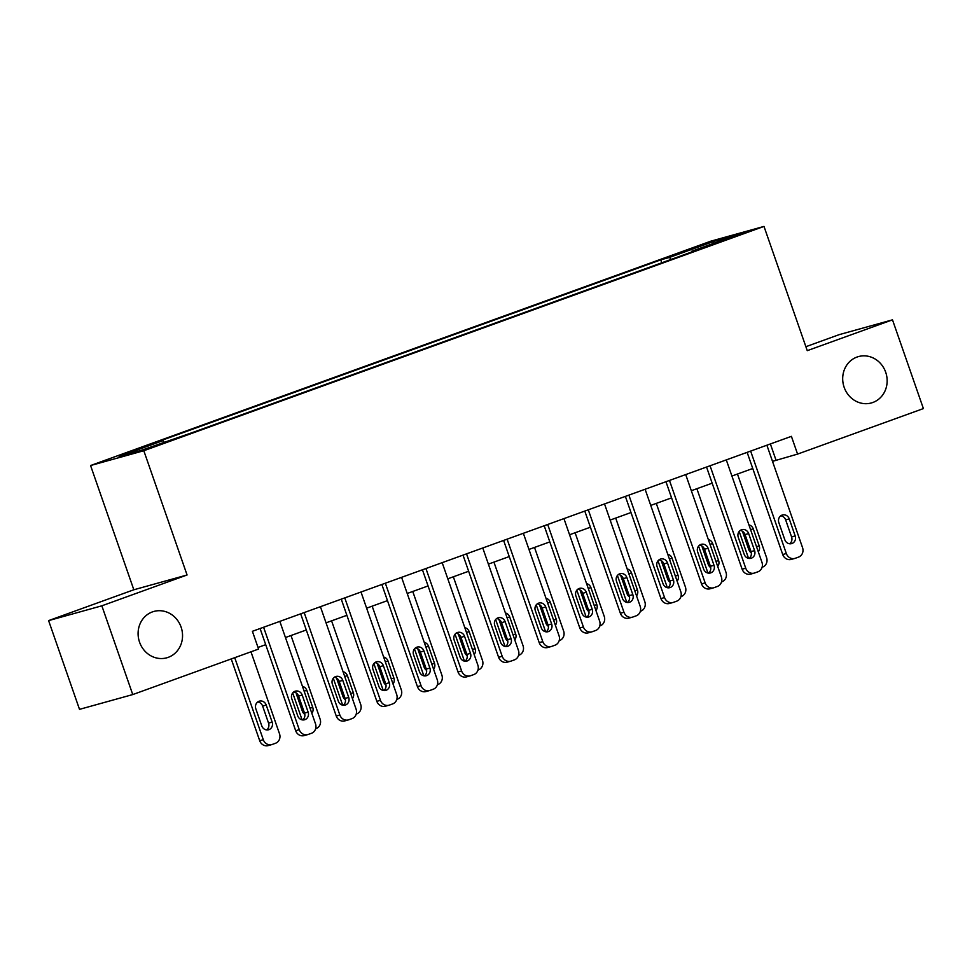 <?xml version="1.0" encoding="UTF-8"?>
<svg xmlns="http://www.w3.org/2000/svg" width="972" height="972" viewBox="0 0 972 972"><rect width="100%" height="100%" fill="white"/><g stroke="black" fill="none" stroke-linecap="round" stroke-linejoin="round"><path stroke-width="1.46" d="M181.096 627.11A24.069 22.089 -105.5 0 1 166.759 657.813A24.069 22.089 -105.5 0 1 139.543 642.14A24.069 22.089 -105.5 0 1 153.88 611.437A24.069 22.089 -105.5 0 1 181.096 627.11M885.699 372.252A24.069 22.089 -105.5 0 1 871.362 402.955A24.069 22.089 -105.5 0 1 844.146 387.293A24.069 22.089 -105.5 0 1 858.483 356.578A24.069 22.089 -105.5 0 1 885.699 372.252M166.188 442.333L172.943 439.66L167.731 441.179L150.223 447.57L166.188 442.333M48.6 620.61L101.841 605.811L187.074 574.987L133.832 589.773L48.6 620.61L79.51 709.353L132.751 694.567L258.576 649.053L252.392 631.302L791.402 436.343L797.575 454.094L923.4 408.58L892.49 319.837L839.249 334.623L805.873 346.7M133.832 589.773L90.566 465.527L710.751 241.202L763.992 226.415L143.807 450.729L90.566 465.527M728.927 238.031L715.234 243.207L720.276 241.736L744.394 232.964L728.927 238.031L729.158 238.699M671.142 259.415L669.465 257.434L660.753 259.852L154.22 443.074L162.931 440.656L164.134 442.078M669.465 257.434L713.302 241.578L735.464 235.431L691.627 251.286L691.59 252.027M162.931 440.656L119.094 456.512L141.256 450.352L193.793 432.078L700.326 248.856L691.627 251.286M101.841 605.811L132.751 694.567M187.074 574.987L143.807 450.729M763.992 226.415L807.258 350.661L892.49 319.837M772.497 461.36L797.575 454.094M258.017 647.449L265.708 644.667M285.452 637.523L306.302 629.978M326.033 622.845L346.883 615.3M366.626 608.168L387.476 600.623M407.207 593.479L428.057 585.946M447.8 578.802L468.65 571.257M488.381 564.125L509.231 556.579M528.975 549.435L549.824 541.902M569.568 534.758L590.405 527.213M610.149 520.081L630.998 512.536M650.742 505.404L671.591 497.858M691.323 490.714L712.172 483.181M731.916 476.037L752.765 468.492M770.371 443.949L775.996 460.096M660.753 259.852L661.786 262.805M713.047 243.535L713.302 241.578M766.884 445.212L802.556 547.661A7.521 6.901 74.5 0 1 798.534 557.102L795.29 558.28A7.521 6.901 74.5 0 1 794.829 558.426A7.521 6.901 74.5 0 1 786.324 553.53L750.639 451.081M747.14 452.357L782.727 554.526L786.324 553.53M795.181 535.937A6.014 5.516 -105.5 0 1 791.597 543.615A6.014 5.516 -105.5 0 1 784.793 539.691L778.851 522.657A6.014 5.516 -105.5 0 1 782.436 514.978A6.014 5.516 -105.5 0 1 789.252 518.89L795.181 535.937L791.585 536.933A6.014 5.516 -105.5 0 1 789.701 543.773M780.735 515.816A6.014 5.516 -105.5 0 1 785.655 519.886L791.585 536.933M794.829 558.426L791.232 559.422A7.521 6.901 -105.5 0 1 782.727 554.526M748.549 558.353L739.17 531.453M737.456 474.032L766.58 557.649A7.521 6.901 74.5 0 1 762.558 567.101L762.097 567.271M758.306 551.817A6.014 5.516 74.5 0 0 759.205 545.924L753.276 528.889A6.014 5.516 74.5 0 0 748.926 524.904M742.572 531.356A6.014 5.516 74.5 0 0 742.887 532.644L748.817 549.69A6.014 5.516 74.5 0 0 751.307 552.898M726.291 459.89L761.963 562.338A7.521 6.901 74.5 0 1 757.941 571.791L754.697 572.958A7.521 6.901 74.5 0 1 754.236 573.103A7.521 6.901 74.5 0 1 745.731 568.207L710.058 465.77M706.547 467.034L742.134 569.203L745.731 568.207M754.588 550.614A6.014 5.516 -105.5 0 1 751.004 558.293A6.014 5.516 -105.5 0 1 744.2 554.368L738.27 537.334A6.014 5.516 -105.5 0 1 741.855 529.655A6.014 5.516 -105.5 0 1 748.659 533.567L754.588 550.614L750.992 551.61A6.014 5.516 -105.5 0 1 749.12 558.45M740.154 530.493A6.014 5.516 -105.5 0 1 745.062 534.576L750.992 551.61M754.236 573.103L750.639 574.112A7.521 6.901 -105.5 0 1 742.134 569.203M685.71 474.579L721.382 577.016A7.521 6.901 74.5 0 1 717.36 586.468L714.116 587.647A7.521 6.901 74.5 0 1 713.655 587.793A7.521 6.901 74.5 0 1 705.15 582.884L669.465 480.447M665.966 481.711L701.541 583.893L705.15 582.884M714.007 565.291A6.014 5.516 -105.5 0 1 710.423 572.97A6.014 5.516 -105.5 0 1 703.619 569.057L697.677 552.011A6.014 5.516 -105.5 0 1 701.262 544.332A6.014 5.516 -105.5 0 1 708.078 548.257L714.007 565.291L710.411 566.299A6.014 5.516 -105.5 0 1 708.527 573.128M699.561 545.183A6.014 5.516 -105.5 0 1 704.469 549.253L710.411 566.299M713.655 587.793L710.058 588.789A7.521 6.901 -105.5 0 1 701.541 583.893M645.116 489.256L680.789 591.693A7.521 6.901 74.5 0 1 676.767 601.146L673.523 602.324A7.521 6.901 74.5 0 1 673.061 602.47A7.521 6.901 74.5 0 1 664.556 597.573L628.884 495.125M625.373 496.4L660.96 598.57L664.556 597.573M673.414 579.98A6.014 5.516 -105.5 0 1 669.829 587.647A6.014 5.516 -105.5 0 1 663.026 583.735L657.096 566.688A6.014 5.516 -105.5 0 1 660.681 559.022A6.014 5.516 -105.5 0 1 667.485 562.934L673.414 579.98L669.817 580.977A6.014 5.516 -105.5 0 1 667.934 587.805M658.98 559.86A6.014 5.516 -105.5 0 1 663.888 563.93L669.817 580.977M673.061 602.47L669.465 603.466A7.521 6.901 -105.5 0 1 660.96 598.57M707.956 573.043L698.589 546.13M696.875 488.709L725.987 572.338A7.521 6.901 74.5 0 1 721.965 581.778L721.503 581.949M717.713 566.494A6.014 5.516 74.5 0 0 718.624 560.613L712.683 543.567A6.014 5.516 74.5 0 0 708.345 539.582M701.991 546.045A6.014 5.516 74.5 0 0 702.294 547.321L708.224 564.368A6.014 5.516 74.5 0 0 710.714 567.575M667.375 587.72L657.995 560.808M656.282 503.387L685.406 587.015A7.521 6.901 74.5 0 1 681.384 596.468L680.922 596.626M677.132 581.171A6.014 5.516 74.5 0 0 678.031 575.29L672.102 558.244A6.014 5.516 74.5 0 0 667.752 554.259M661.397 560.723A6.014 5.516 74.5 0 0 661.701 562.01L667.643 579.045A6.014 5.516 74.5 0 0 670.121 582.264M626.782 602.397L617.414 575.485M615.701 518.076L644.813 601.692A7.521 6.901 74.5 0 1 640.791 611.145L640.329 611.315M636.538 595.86A6.014 5.516 74.5 0 0 637.438 589.968L631.508 572.933A6.014 5.516 74.5 0 0 627.171 568.948M620.816 575.4A6.014 5.516 74.5 0 0 621.12 576.688L627.049 593.734A6.014 5.516 74.5 0 0 629.54 596.942M604.523 503.933L640.208 606.382A7.521 6.901 74.5 0 1 636.186 615.823L632.93 617.001A7.521 6.901 74.5 0 1 632.48 617.147A7.521 6.901 74.5 0 1 623.963 612.251L588.291 509.802M584.792 511.078L620.367 613.247L623.963 612.251M632.833 594.657A6.014 5.516 -105.5 0 1 629.249 602.336A6.014 5.516 -105.5 0 1 622.444 598.412L616.503 581.378A6.014 5.516 -105.5 0 1 620.087 573.699A6.014 5.516 -105.5 0 1 626.891 577.611L632.833 594.657L629.236 595.654A6.014 5.516 -105.5 0 1 627.353 602.494M618.386 574.537A6.014 5.516 -105.5 0 1 623.295 578.619L629.236 595.654M632.48 617.147L628.884 618.143A7.521 6.901 -105.5 0 1 620.367 613.247M586.189 617.086L576.821 590.174M575.108 532.753L604.232 616.37A7.521 6.901 74.5 0 1 600.21 625.822L599.748 625.992M595.945 610.538A6.014 5.516 74.5 0 0 596.857 604.657L590.915 587.61A6.014 5.516 74.5 0 0 586.578 583.625M580.223 590.089A6.014 5.516 74.5 0 0 580.527 591.365L586.468 608.411A6.014 5.516 74.5 0 0 588.947 611.619M563.942 518.611L599.615 621.059A7.521 6.901 74.5 0 1 595.593 630.512L592.349 631.678A7.521 6.901 74.5 0 1 591.887 631.824A7.521 6.901 74.5 0 1 583.382 626.928L547.71 524.491M544.198 525.755L579.786 627.936L583.382 626.928M592.24 609.335A6.014 5.516 -105.5 0 1 588.655 617.013A6.014 5.516 -105.5 0 1 581.851 613.089L575.922 596.055A6.014 5.516 -105.5 0 1 579.506 588.376A6.014 5.516 -105.5 0 1 586.31 592.3L592.24 609.335L588.643 610.331A6.014 5.516 -105.5 0 1 586.76 617.171M577.793 589.214A6.014 5.516 -105.5 0 1 582.714 593.297L588.643 610.331M591.887 631.824L588.291 632.833A7.521 6.901 -105.5 0 1 579.786 627.936M523.349 533.3L559.034 635.737A7.521 6.901 74.5 0 1 555.012 645.189L551.756 646.368A7.521 6.901 74.5 0 1 551.294 646.514A7.521 6.901 74.5 0 1 542.789 641.617L507.117 539.168M503.618 540.432L539.193 642.614L542.789 641.617M551.659 624.012A6.014 5.516 -105.5 0 1 548.074 631.691A6.014 5.516 -105.5 0 1 541.27 627.778L535.329 610.732A6.014 5.516 -105.5 0 1 538.913 603.053A6.014 5.516 -105.5 0 1 545.717 606.978L551.659 624.012L548.062 625.02A6.014 5.516 -105.5 0 1 546.179 631.849M537.212 603.904A6.014 5.516 -105.5 0 1 542.121 607.974L548.062 625.02M551.294 646.514L547.698 647.51A7.521 6.901 -105.5 0 1 539.193 642.614M482.768 547.977L518.441 650.426A7.521 6.901 74.5 0 1 514.419 659.867L511.175 661.045A7.521 6.901 74.5 0 1 510.713 661.191A7.521 6.901 74.5 0 1 502.208 656.294L466.536 553.846M463.024 555.121L498.612 657.291L502.208 656.294M511.065 638.701A6.014 5.516 -105.5 0 1 507.481 646.38A6.014 5.516 -105.5 0 1 500.677 642.456L494.748 625.421A6.014 5.516 -105.5 0 1 498.332 617.742A6.014 5.516 -105.5 0 1 505.136 621.655L511.065 638.701L507.469 639.697A6.014 5.516 -105.5 0 1 505.586 646.538M496.619 618.581A6.014 5.516 -105.5 0 1 501.54 622.651L507.469 639.697M510.713 661.191L507.117 662.187A7.521 6.901 -105.5 0 1 498.612 657.291M442.175 562.654L477.847 665.103A7.521 6.901 74.5 0 1 473.826 674.556L470.582 675.722A7.521 6.901 74.5 0 1 470.12 675.868A7.521 6.901 74.5 0 1 461.615 670.972L425.943 568.535M422.443 569.799L458.019 671.968L461.615 670.972M470.484 653.378A6.014 5.516 -105.5 0 1 466.9 661.057A6.014 5.516 -105.5 0 1 460.084 657.133L454.155 640.098A6.014 5.516 -105.5 0 1 457.739 632.42A6.014 5.516 -105.5 0 1 464.543 636.332L470.484 653.378L466.876 654.375A6.014 5.516 -105.5 0 1 465.005 661.215M456.038 633.258A6.014 5.516 -105.5 0 1 460.947 637.34L466.876 654.375M470.12 675.868L466.524 676.877A7.521 6.901 -105.5 0 1 458.019 671.968M401.594 577.344L437.266 679.78A7.521 6.901 74.5 0 1 433.245 689.233L430.001 690.412A7.521 6.901 74.5 0 1 429.539 690.557A7.521 6.901 74.5 0 1 421.034 685.649L385.349 583.212M381.85 584.476L417.438 686.657L421.034 685.649M429.891 668.056A6.014 5.516 -105.5 0 1 426.307 675.734A6.014 5.516 -105.5 0 1 419.503 671.822L413.562 654.776A6.014 5.516 -105.5 0 1 417.146 647.097A6.014 5.516 -105.5 0 1 423.962 651.021L429.891 668.056L426.295 669.064A6.014 5.516 -105.5 0 1 424.412 675.892M415.445 647.947A6.014 5.516 -105.5 0 1 420.366 652.018L426.295 669.064M429.539 690.557L425.943 691.554A7.521 6.901 -105.5 0 1 417.438 686.657M545.608 631.764L536.24 604.851M534.515 547.43L563.639 631.059A7.521 6.901 74.5 0 1 559.617 640.499L559.155 640.669M555.364 625.215A6.014 5.516 74.5 0 0 556.263 619.334L550.334 602.288A6.014 5.516 74.5 0 0 545.997 598.302M539.642 604.766A6.014 5.516 74.5 0 0 539.946 606.054L545.875 623.088A6.014 5.516 74.5 0 0 548.366 626.296M505.015 646.441L495.647 619.529M493.934 562.12L523.058 645.736A7.521 6.901 74.5 0 1 519.036 655.189L518.562 655.359M514.771 639.892A6.014 5.516 74.5 0 0 515.682 634.011L509.741 616.977A6.014 5.516 74.5 0 0 505.404 612.992M499.049 619.443A6.014 5.516 74.5 0 0 499.353 620.731L505.294 637.766A6.014 5.516 74.5 0 0 507.773 640.985M464.434 661.118L455.054 634.218M453.341 576.797L482.464 660.413A7.521 6.901 74.5 0 1 478.443 669.866L477.981 670.036M474.19 654.581A6.014 5.516 74.5 0 0 475.089 648.688L469.16 631.654A6.014 5.516 74.5 0 0 464.81 627.669M458.456 634.121A6.014 5.516 74.5 0 0 458.772 635.409L464.701 652.455A6.014 5.516 74.5 0 0 467.192 655.663M423.841 675.807L414.473 648.895M412.76 591.474L441.871 675.103A7.521 6.901 74.5 0 1 437.85 684.543L437.388 684.713M433.597 669.258A6.014 5.516 74.5 0 0 434.508 663.378L428.567 646.331A6.014 5.516 74.5 0 0 424.229 642.346M417.875 648.81A6.014 5.516 74.5 0 0 418.179 650.098L424.108 667.132A6.014 5.516 74.5 0 0 426.599 670.34M383.26 690.485L373.88 663.572M372.167 606.151L401.29 689.78A7.521 6.901 74.5 0 1 397.269 699.233L396.807 699.39M393.016 683.936A6.014 5.516 74.5 0 0 393.915 678.055L387.986 661.009A6.014 5.516 74.5 0 0 383.636 657.023M377.282 663.487A6.014 5.516 74.5 0 0 377.598 664.775L383.527 681.809A6.014 5.516 74.5 0 0 386.018 685.029M361.001 592.021L396.673 694.458A7.521 6.901 74.5 0 1 392.652 703.91L389.408 705.089A7.521 6.901 74.5 0 1 388.946 705.235A7.521 6.901 74.5 0 1 380.441 700.338L344.768 597.889M341.257 599.165L376.844 701.334L380.441 700.338M389.298 682.745A6.014 5.516 -105.5 0 1 385.714 690.412A6.014 5.516 -105.5 0 1 378.91 686.499L372.981 669.453A6.014 5.516 -105.5 0 1 376.565 661.786A6.014 5.516 -105.5 0 1 383.369 665.698L389.298 682.745L385.702 683.741A6.014 5.516 -105.5 0 1 383.831 690.57M374.864 662.625A6.014 5.516 -105.5 0 1 379.773 666.695L385.702 683.741M388.946 705.235L385.349 706.231A7.521 6.901 -105.5 0 1 376.844 701.334M342.666 705.162L333.299 678.249M331.586 620.841L360.697 704.457A7.521 6.901 74.5 0 1 356.675 713.91L356.214 714.08M352.423 698.625A6.014 5.516 74.5 0 0 353.334 692.732L347.393 675.698A6.014 5.516 74.5 0 0 343.055 671.713M336.701 678.164A6.014 5.516 74.5 0 0 337.005 679.452L342.934 696.499A6.014 5.516 74.5 0 0 345.425 699.706M320.42 606.698L356.092 709.147A7.521 6.901 74.5 0 1 352.071 718.587L348.814 719.766A7.521 6.901 74.5 0 1 348.365 719.912A7.521 6.901 74.5 0 1 339.848 715.015L304.175 612.579M300.676 613.842L336.251 716.012L339.848 715.015M348.717 697.422A6.014 5.516 -105.5 0 1 345.133 705.101A6.014 5.516 -105.5 0 1 338.329 701.177L332.388 684.142A6.014 5.516 -105.5 0 1 335.972 676.463A6.014 5.516 -105.5 0 1 342.776 680.376L348.717 697.422L345.121 698.418A6.014 5.516 -105.5 0 1 343.238 705.259M334.271 677.302A6.014 5.516 -105.5 0 1 339.179 681.384L345.121 698.418M348.365 719.912L344.768 720.908A7.521 6.901 -105.5 0 1 336.251 716.012M302.085 719.851L292.706 692.939M290.993 635.518L320.116 719.134A7.521 6.901 74.5 0 1 316.094 728.587L315.633 728.757M311.842 713.302A6.014 5.516 74.5 0 0 312.741 707.422L306.812 690.375A6.014 5.516 74.5 0 0 302.462 686.39M296.108 692.854A6.014 5.516 74.5 0 0 296.411 694.13L302.353 711.176A6.014 5.516 74.5 0 0 304.831 714.384M279.827 621.375L315.499 723.824A7.521 6.901 74.5 0 1 311.477 733.277L308.233 734.443A7.521 6.901 74.5 0 1 307.772 734.589A7.521 6.901 74.5 0 1 299.267 729.693L263.594 627.256M260.083 628.519L295.67 730.701L299.267 729.693M308.124 712.099A6.014 5.516 -105.5 0 1 304.54 719.778A6.014 5.516 -105.5 0 1 297.736 715.854L291.807 698.819A6.014 5.516 -105.5 0 1 295.391 691.141A6.014 5.516 -105.5 0 1 302.195 695.065L308.124 712.099L304.528 713.096A6.014 5.516 -105.5 0 1 302.644 719.936M293.69 691.979A6.014 5.516 -105.5 0 1 298.598 696.061L304.528 713.096M307.772 734.589L304.175 735.597A7.521 6.901 -105.5 0 1 295.67 730.701M231.227 658.943L259.694 740.688A7.521 6.901 -105.5 0 0 268.199 745.585L271.796 744.588A7.521 6.901 74.5 0 0 272.257 744.443L275.501 743.264A7.521 6.901 74.5 0 0 279.523 733.824L250.97 651.811M271.796 744.588A7.521 6.901 74.5 0 1 263.291 739.692L234.726 657.679M266.68 729.936A6.014 5.516 74.5 0 0 268.551 723.095L262.622 706.061A6.014 5.516 74.5 0 0 257.714 701.978M272.148 722.099L266.219 705.052A6.014 5.516 74.5 0 0 259.415 701.14A6.014 5.516 74.5 0 0 255.83 708.819L261.76 725.853A6.014 5.516 74.5 0 0 268.564 729.778A6.014 5.516 74.5 0 0 272.148 722.099L268.551 723.095M789.252 518.89L785.655 519.886M756.508 546.677L759.205 545.924M750.578 529.631L753.276 528.889M748.659 533.567L745.062 534.576M708.078 548.257L704.469 549.253M667.485 562.934L663.888 563.93M715.927 561.354L718.624 560.613M709.997 544.32L712.683 543.567M675.333 576.044L678.031 575.29M669.404 558.997L672.102 558.244M634.752 590.721L637.438 589.968M628.811 573.674L631.508 572.933M626.891 577.611L623.295 578.619M594.159 605.398L596.857 604.657M588.23 588.364L590.915 587.61M586.31 592.3L582.714 593.297M545.717 606.978L542.121 607.974M505.136 621.655L501.54 622.651M464.543 636.332L460.947 637.34M423.962 651.021L420.366 652.018M553.578 620.075L556.263 619.334M547.637 603.041L550.334 602.288M512.985 634.765L515.682 634.011M507.056 617.718L509.741 616.977M472.404 649.442L475.089 648.688M466.463 632.395L469.16 631.654M431.811 664.119L434.508 663.378M425.882 647.085L428.567 646.331M391.218 678.808L393.915 678.055M385.289 661.762L387.986 661.009M383.369 665.698L379.773 666.695M350.637 693.486L353.334 692.732M344.695 676.439L347.393 675.698M342.776 680.376L339.179 681.384M310.044 708.163L312.741 707.422M304.115 691.128L306.812 690.375M302.195 695.065L298.598 696.061M263.291 739.692L259.694 740.688M262.622 706.061L266.219 705.052"/></g></svg>
